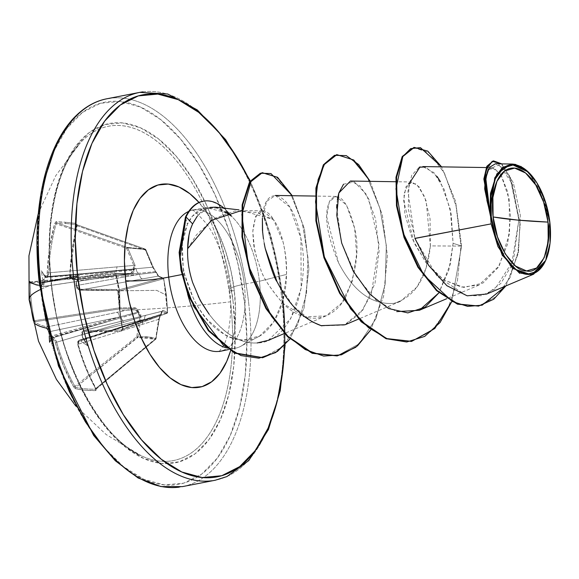<?xml version="1.0" encoding="UTF-8"?>
<svg xmlns="http://www.w3.org/2000/svg" width="579" height="579" viewBox="0 0 579 579"><rect width="100%" height="100%" fill="white"/><g stroke="black" fill="none" stroke-linecap="round" stroke-linejoin="round"><path stroke-width="0.43" stroke-dasharray="2.9 2.17" d="M118.297 291.403A197.555 106.341 -91.9 0 0 119.991 310.424L119.687 310.286A196.571 105.812 88.1 0 1 118 291.353L117.732 290.021L116.538 289.464L78.737 289.211L77.058 288.118L76.334 285.599A197.005 157.806 93.3 0 1 76.319 282.494A146.169 3.445 112.1 0 1 79.54 274.323A146.169 101.89 23.5 0 0 73.938 278.658A197.005 16.284 -2.3 0 1 71.962 278.535L70.428 277.406L69.871 274.873L72.114 249.976L76.978 225.521L76.971 224.138L76.276 223.48A197.555 21.705 15.6 0 0 65.449 222.271A0.984 0.84 -84.6 0 0 65.984 223.494A196.571 21.597 15.6 0 0 56.706 222.814A0.984 0.883 92.8 0 1 56.12 221.598A197.555 21.705 -164.4 0 1 65.449 222.271A197.555 21.705 15.6 0 0 56.12 221.598L54.737 223.443L49.628 247.87L47.217 272.752L46.682 275.184L45.611 276.067A197.005 16.284 -2.3 0 1 44.344 275.886A146.169 15.619 52.1 0 1 41.362 270.748A146.169 127.062 131.1 0 0 42.817 279.36A197.005 175.415 -82 0 0 42.795 282.458L42.419 284.875L41.507 285.722L33.85 283.688L29.268 281.293L29.066 283.044A197.555 195.152 -41.7 0 0 30.325 302.028A197.555 195.152 -41.7 0 0 33.43 320.78L34.081 322.93L38.728 325.796L46.414 328.141L47.565 329.335L48.506 331.81A197.005 175.415 -82 0 0 49.229 334.778A146.169 109.366 23.5 0 0 49.635 342.24A146.169 4.031 115.2 0 0 51.603 338.621A197.005 33.893 169.1 0 0 52.877 338.874L54.187 340.047L55.28 342.478L63.227 365.392L73.649 386.873L75.458 388.697L84.874 390.181L95.607 390.586L96.172 390.101L85.714 367.499L77.933 344.599L77.933 342.269L79.229 341.342A197.005 33.893 169.1 0 0 81.198 341.393A146.169 121.539 133 0 0 87.813 345.822A146.169 21.141 55.8 0 1 82.732 337.919A197.005 157.806 93.3 0 1 82.044 334.952L82.204 332.578L83.644 331.629L121.358 331.101L122.415 330.5L122.668 329.14A197.555 106.341 88.1 0 1 119.991 310.424A197.562 25.259 173.4 0 0 230.529 301.811A170.277 87.306 -101 0 1 139.604 454.949A170.277 87.306 -101 0 1 51.35 285.027A197.562 25.259 173.4 0 0 40.11 289.674A197.562 25.259 -6.6 0 1 51.35 285.027A170.277 87.306 -101 0 1 87.559 136.116A170.277 87.306 -101 0 1 230.529 301.811A170.277 87.306 -101 0 1 145.351 457.519A170.277 87.306 -101 0 1 51.35 285.027A170.277 87.306 -101 0 1 79.005 144.316A170.277 87.306 -101 0 1 168.713 152.111A170.277 87.306 -101 0 1 230.529 301.811A197.562 25.259 -6.6 0 1 119.991 310.424A197.555 106.341 88.1 0 1 118.297 291.403L118 291.353A196.571 105.812 -91.9 0 0 119.687 310.286A196.571 105.812 -91.9 0 0 122.35 328.901L167.469 312.356L166.339 295.319L163.589 278.796L118 291.353L117.175 290.383L162.67 277.848L158.103 276.111L79.562 290.13A195.89 22.407 174.7 0 0 117.175 290.383L162.67 277.848A0.984 0.825 -105.4 0 1 163.589 278.796L118 291.353L117.175 290.383A195.89 22.407 -5.3 0 1 79.562 290.13L142.55 278.897A4.487 2.642 -100.1 0 1 139.459 274.301L77.116 280.649L76.471 282.205A196.013 157.018 -86.7 0 0 76.486 285.527L139.459 274.301L77.116 280.649L77.434 279.896L76.486 279.628L138.83 273.281L72.773 279.512A196.013 16.205 177.7 0 0 74.886 279.643L155.454 271.638A0.984 0.586 -95.8 0 1 155.925 272.391L139.459 274.301L76.486 285.527L77.441 288.726L79.562 290.13L76.486 285.527A196.013 157.018 93.3 0 1 76.471 282.205L76.319 282.494A197.005 157.806 -86.7 0 0 76.334 285.599L78.737 289.211A0.984 0.731 -88 0 0 79.562 290.13A0.984 0.731 92 0 1 78.737 289.211A196.874 22.516 174.7 0 0 116.538 289.464A0.984 0.543 -90.9 0 0 117.096 290.39A0.984 0.543 -90.9 0 0 117.175 290.383A0.984 0.543 89.1 0 1 117.096 290.39A0.984 0.543 89.1 0 1 116.538 289.464L118.297 291.403M79.779 340.068L79.243 340.134L79.779 340.068A0.984 0.767 -88.4 0 0 79.229 341.342A0.984 0.767 91.6 0 1 79.779 340.068A196.013 33.727 169.1 0 0 81.885 340.119L80.865 340.539L81.198 341.393A197.005 33.893 -10.9 0 1 79.229 341.342L77.933 344.599A196.874 164.443 -85.3 0 0 95.882 388.95L95.607 390.586A0.984 0.796 89.3 0 1 95.788 389.211L155.802 339.185L159.059 319.449L158.617 319.362L159.059 319.449C159.529 316.908 160.028 315.425 160.557 315.005L160.521 315.027A0.984 0.926 68.8 0 1 160.477 315.041L144.265 320.259A4.487 2.345 72.9 0 0 143.751 320.325A4.487 2.345 72.9 0 0 142.644 324.406A4.487 2.345 -107.1 0 1 143.751 320.325A4.487 2.345 -107.1 0 1 144.265 320.259L79.779 340.068L78.158 341.241L78.129 344.216L158.617 319.362L160.477 315.041A0.984 0.926 -111.2 0 0 161.1 314.194A0.984 0.926 68.8 0 1 160.521 315.027L162.142 311.205L146.74 315.092A4.487 2.613 76.3 0 0 146.255 315.142A4.487 2.613 76.3 0 0 144.67 319.34A4.487 2.613 -103.7 0 1 146.255 315.142A4.487 2.613 -103.7 0 1 146.74 315.092L84.223 330.385L82.406 331.593L82.167 334.626L144.67 319.34L160.774 314.354A0.984 0.565 -107.9 0 1 160.477 315.041L81.885 340.119A196.013 33.727 -10.9 0 1 79.779 340.068L144.265 320.259L83.463 339.938L84.331 339.511L83.868 339.012L144.67 319.34L82.167 334.626A196.013 157.018 -86.7 0 0 82.906 337.796L83.868 339.012L160.774 314.354L161.498 311.9L162.171 311.299L166.774 313.348A0.984 0.955 -64.5 0 0 167.599 312.363A0.984 0.955 115.5 0 1 166.774 313.348L167.469 312.356A0.984 0.818 -110.1 0 1 166.774 313.348L121.742 329.864A195.89 27.662 -7.9 0 1 84.223 330.385L162.171 311.299L166.774 313.348L121.742 329.864L122.35 328.901L167.469 312.356L163.727 278.622L162.67 277.848A0.984 0.955 112.1 0 1 163.691 278.571L166.47 295.21L167.599 312.363L162.988 310.366L161.1 314.194L158.986 319.456L156.048 338.592C151.474 336.884 145.459 336.319 138.005 336.906L141.044 317.77L138.671 312.095L134.835 307.731L120.063 307.912A0.984 0.63 88.9 0 1 119.563 308.925L120.063 307.912L119.339 307.927L119.563 308.925L134.314 308.687L47.174 326.918A195.89 27.662 -7.9 0 1 34.906 321.729L119.563 308.925L119.332 307.847L34.494 320.672A196.571 194.175 138.3 0 1 30.144 283.124L116.155 274.12L115.445 274.287L118.912 290.875L119.332 307.847L34.494 320.672L34.906 321.729L119.563 308.925L134.314 308.687L136.593 309.562L137.599 312.182L51.661 335.994L50.605 334.771A196.013 174.54 98 0 1 49.83 331.601L119.578 316.988L51.661 335.994L52.494 336.529L52.291 337.014L120.208 318.009L53.55 337.608A196.013 33.727 -10.9 0 1 52.197 337.34L138.07 312.942A0.984 0.42 -105.6 0 1 137.599 312.182L119.578 316.988L49.83 331.601L48.672 328.438L47.174 326.918L116.944 312.305A4.487 1.947 -101.8 0 1 119.578 316.988A4.487 1.947 78.2 0 0 116.944 312.305L134.314 308.687L137.599 312.182A0.984 0.42 74.4 0 0 138.07 312.942L139.749 314.65L139.828 317.603L136.753 336.696L74.908 386.374A195.89 168.88 96.1 0 1 56.633 342.203L139.828 317.603L56.633 342.203L55.266 339.099L53.55 337.608L120.208 318.009A4.487 2.142 -106.4 0 1 123.313 322.59A4.487 2.142 73.6 0 0 120.208 318.009L138.07 312.942L139.828 317.603L136.753 336.696L74.908 386.374L75.74 387.337L138.005 336.906L137.715 337.557L147.761 337.506L155.635 339.236L95.788 389.211A196.571 66.773 -30.1 0 1 75.74 387.337L137.715 337.557A0.984 0.384 -128.8 0 1 137.672 337.55A0.984 0.384 -128.8 0 1 136.753 336.696L137.672 337.55A0.984 0.767 -83.7 0 0 138.005 336.906L148.101 336.877L156.048 338.592L155.881 339.005L159.862 315.975L161.1 314.194L161.968 311.191L162.988 310.366L167.599 312.363L166.47 295.21L163.691 278.571L159.102 276.769L154.542 270.053L145.749 249.578L127.706 247.884L134.943 265.044L135.399 268.265L133.814 270.111L133.293 273.049L130.941 274.128L116.155 274.12L119.614 290.817L156.699 290.354L166.47 295.21L156.699 290.354L119.614 290.817L120.063 307.912L134.835 307.731L137.447 308.904L138.671 312.095L140.711 314.187L141.044 317.77L138.005 336.906A0.984 0.76 85.5 0 1 137.715 337.557L155.635 339.236L95.846 389.377L95.991 388.35L156.142 338.585L155.708 338.476L158.617 319.362L78.129 344.216A195.89 163.618 -85.3 0 0 95.991 388.35L155.708 338.476A0.984 0.42 -129.9 0 1 155.802 339.185A0.984 0.42 -129.9 0 1 155.679 339.236L155.881 339.005M29.116 299.698L29.116 299.698A197.562 25.259 173.4 0 0 30.325 302.028A197.555 195.152 138.3 0 1 29.066 283.044L29.268 281.293A0.984 0.977 -49.6 0 0 29.609 282.024A0.984 0.977 130.4 0 1 29.268 281.293M233.105 301.702A172.832 88.616 79 0 0 122.466 122.907A172.832 88.616 79 0 0 51.234 284.665L49.143 251.612L50.619 220.15L55.62 191.497L63.943 166.752L75.27 146.871L89.173 132.605L105.11 124.514L122.466 122.907L140.588 127.836L158.769 139.126L176.305 156.337L192.539 178.802L206.833 205.661L218.645 235.892L227.511 268.316L233.105 301.702L235.197 334.756L233.721 366.218L228.727 394.864L220.404 419.609L209.07 439.497L195.174 453.755L179.237 461.847L161.874 463.461L143.751 458.525L125.571 447.241L108.034 430.031L91.8 407.565L77.506 380.7L65.702 350.476L56.829 318.045L51.234 284.665A172.832 88.616 79 0 0 161.874 463.461A172.832 88.616 79 0 0 233.105 301.702M39.785 283.594A194.602 99.783 79 0 0 164.356 484.905A194.602 99.783 79 0 0 244.555 302.774A194.602 99.783 79 0 0 119.983 101.455A194.602 99.783 79 0 0 39.785 283.594M248.615 302.433A197.562 101.296 -101 0 1 179.229 487.142A197.562 101.296 79 0 0 248.615 302.433A197.562 101.296 79 0 0 110.104 98.256A197.562 101.296 -101 0 1 248.615 302.433M545.671 260.449L549.616 222.43L545.671 260.456M212.073 480.744A197.562 101.296 79 0 0 281.459 296.043A197.562 101.296 -101 0 1 212.073 480.744M230.551 350.903L234.712 329.458L235.595 310.662L234.343 290.904L231.007 270.958L225.701 251.583L218.645 233.525L210.105 217.472L199.024 202.455A103.272 52.95 -101 0 1 234.343 290.904A31.432 4.017 -6.6 0 1 229.61 289.319A31.432 4.017 -6.6 0 1 244.295 284.202A71.839 36.839 79 0 0 193.929 209.953A71.839 36.839 79 0 0 188.711 211.415A71.839 36.839 79 0 1 193.929 209.953A71.839 36.839 79 0 1 244.295 284.202A31.432 4.017 173.4 0 0 229.61 289.319A31.432 4.017 173.4 0 0 234.343 290.904A103.272 52.95 -101 0 1 231.072 349.065M187.639 248.717L196.505 234.777L214.114 218.544L234.625 211.024L256.236 212.442L273.476 219.557L283.189 242.391C285.802 253.819 286.909 264.494 286.518 274.417L259.428 281.256A71.839 36.839 -101 0 1 234.198 348.42A71.839 36.839 -101 0 1 225.817 347.733A71.839 36.839 79 0 0 238.765 347.234A71.839 36.839 79 0 0 259.428 281.256L286.518 274.417L282.928 300.327L273.693 321.982L259.761 335.943L242.76 340.286C235.168 339.497 229.154 337.608 224.717 334.626L207.702 320.078C201.203 312.153 196.498 305.111 193.589 298.952L184.542 274.062L183.225 267.469L182.334 243.824L187.401 224.261C191.584 215.164 197.823 209.591 206.117 207.543L226.671 212.797M181.857 274.562L183.833 274.171A71.839 36.839 79 0 0 187.618 294.067A71.839 36.839 -101 0 1 183.833 274.171A71.839 36.839 -101 0 1 183.225 267.469A71.839 36.839 79 0 0 183.833 274.171L184.542 274.062C197.671 321.692 224.594 341.407 248.022 340.054C270.892 337.752 286.192 306.515 286.518 274.417C286.265 249.455 281.915 231.166 273.476 219.557L241.523 210.532M259.428 281.256A71.839 36.839 79 0 0 230.862 215.67A71.839 36.839 -101 0 1 259.428 281.256L244.295 284.202A71.839 36.839 79 0 1 219.065 351.366A71.839 36.839 79 0 0 244.295 284.202M227.554 212.529L215.446 207.159M210.054 207.383C202.578 209.345 196.759 214.852 192.612 223.914M142.948 91.858A197.562 101.296 -101 0 1 281.459 296.043A197.562 101.296 79 0 0 142.948 91.858M491.13 223.885L490.616 216.836M500.922 174.59L493.735 167.874L487.67 170.487L484.572 188.262L490.608 216.495L484.572 188.262L487.67 170.494L492.316 167.649L500.922 174.59L509.165 199.154L509.592 233.438L499.243 265.754L478.999 285.063L461.441 287.162L443.333 279.614L426.889 263.865L414.057 242.825L403.57 200.414L405.915 186.778L411.835 181.987L419.276 186.937L426.144 200.87L430.378 245.894L425.956 268.468L417.256 286.728L400.19 301.464L393.734 303.389C371.696 304.894 353.27 291.288 338.454 262.577L326.686 216.792L329.328 201.716L336.001 196.397L346.481 205.046L354.674 228.401L356.584 254.391L352.394 280.967L341.856 302.897L326.035 315.902L304.402 316.836L282.805 303.258C270.089 288.378 262.627 276.74 260.405 268.352C256.323 256.685 254.362 250.2 254.514 248.883L252.799 231.434L255.694 216.213L262.656 210.843L273.476 219.557C275.228 221.453 257.235 191.888 252.799 231.434C253.312 241.805 253.884 247.624 254.514 248.883L256.946 258.487L260.405 268.352C262.128 275.879 269.59 287.517 282.805 303.258C307.5 328.119 334.474 319.181 345.895 296.643C356.693 271.319 359.617 248.572 354.674 228.401C347.545 201.224 339.54 191.569 330.681 199.422C323.357 211.74 325.948 232.794 338.447 262.569C353.255 291.266 371.675 304.872 393.713 303.389C414.846 297.143 427.07 277.978 430.378 245.894L460.978 246.111L456.1 206.124L444.52 173.353L429.278 152.863L413.898 147.479M209.135 314.187C217.523 325.499 234.473 344.049 257.271 342.956C250.953 343.246 231.672 343.81 209.135 314.187M268.28 340.314L290.622 318.79L301.16 288.19L300.906 238.316L289.869 207.13L275.343 195.456L266.666 201.383L262.374 218.283C264.234 181.039 292.844 191.569 300.906 238.316C310.691 283.044 291.729 342.681 257.271 342.956M262.642 232.548L265.175 248.261M277.03 281.683L292.865 305.647L312.262 321.844M345.164 324.732L360.138 313.442L371.262 294.617L379.006 244.519L368.859 199.219L359.834 185.787L350.433 181.032M337.391 199.473L336.826 204.51M336.66 207.796L341.523 242.5L356.02 275.995L375.872 300.038L396.687 311.618M413.587 147.536L429.017 152.653L444.368 173.056L456.049 205.921L460.978 246.111L461.593 245.988L453.096 243.354L448.92 269.821L438.933 292.808L450.31 264.205L453.096 243.354L451.236 214.36L444.202 189.427L433.888 172.6L422.771 166.571L420.028 166.94M408.948 183.97L408.224 208.657L414.911 238.367L407.913 191.396L411.756 175.213L419.283 167.193M486.707 294.031L500.922 283.348L511.416 265.747L518.893 219.89L510.483 179.548L503.021 167.859L495.414 163.777M515.809 164.479L520.796 166.368M528.33 172.021L542.11 193.509L549.616 222.43L543.833 197.88L528.374 172.064M533.295 274.33L519.725 273.397M500.929 174.597L507.761 192.156L510.635 216.901L507.667 243.846L498.201 267.498L482.958 283.073L463.909 287.459L443.825 279.939L425.71 262.323L412.161 238.562L404.815 213.948L403.99 193.958L408.615 183.109L416.467 183.984L424.617 196.694L430.067 218.804L430.378 245.894L460.978 246.111L457.482 280.366L447.444 309.874L431.608 331.058L411.408 341.407L431.608 331.058L447.444 309.874L457.482 280.366L460.978 246.111L461.593 245.988L455.593 201.434L441.574 166.861L455.593 201.434L461.593 245.988L451.736 301.608L461.593 245.988L453.096 243.354L450.216 209.005L440.409 181.661M493.532 160.89L501.472 164.291L510.229 177.008L520.166 224.037L518.046 251.966L510.07 277.457L496.485 296.549L478.42 306.081L496.406 296.622L509.961 277.688L517.973 252.372L520.181 224.587L510.468 177.514L501.783 164.574L493.221 160.955M505.908 285.91L518.458 252.929L520.318 215.178L513.363 182.812L501.761 163.879L513.363 182.812L520.318 215.178L518.458 252.929L505.908 285.91M414.948 238.454L437.21 276.501L466.848 295.739L481.648 295.695L494.951 289.109L513.609 259.776L518.878 219.441L512.125 183.492L499.243 164.885L488.184 169.329M486.071 176.204L485.405 182.32M485.853 193.69L486.852 200.254M437.102 176.486L425.551 166.998M282.393 295.406A194.602 99.783 -101 0 0 250.063 181.422L252.813 187.278L266.116 221.308L276.103 257.821L282.393 295.406L284.759 332.628L284.629 345.33M230.558 215.735L216.72 208.064L203.482 208.245L192.387 216.257L187.401 224.261L185.439 217.125L187.401 224.261L184.585 231.766L183.102 238.179L182.233 244.946L182.016 255.187L183.225 267.469L184.542 274.062M336.58 154.709L352.365 159.543L367.86 178.433L380.027 208.664L386.331 245.807L385.129 284.383L375.894 318.718L359.335 343.752L337.253 355.846L359.385 343.702L375.966 318.559L385.165 284.094L386.302 245.402L379.904 208.216L367.636 178.042L352.068 159.319L336.269 154.767M261.99 172.759L276.943 177.427L291.382 195.362L302.484 223.711L307.985 258.118L306.501 293.444L297.744 324.515L282.501 346.937L262.533 357.706L282.552 346.893L297.809 324.363L306.544 293.162L307.963 257.727L302.368 223.27L291.165 194.978L276.653 177.21L261.686 172.817M370.133 181.336L382.343 215.142L387.402 255.752L383.587 296.303L370.698 329.965L383.587 296.303L387.402 255.752L382.343 215.142L370.133 181.336M292.265 195.716L304.438 228.929L308.925 268.996L304.047 308.144L289.985 338.997L304.047 308.144L308.925 268.996L304.438 228.929L292.265 195.716M343.535 184.202L354.362 181.936L366.275 194.32L375.568 218.934L379.122 250.787L375.004 283.341L362.924 309.91L344.288 325.087L321.873 325.868M264.227 243.578L263.438 238.982M198.264 296.361L192.662 282.559M203.07 201.239A68.474 35.109 -101 0 1 228.459 213.253A68.474 35.109 79 0 0 202.903 201.268M223.986 208.136A68.474 35.109 -101 0 1 231.462 215.974A68.474 35.109 79 0 0 223.986 208.136M197.374 216.039L207.629 208.071L219.427 208.049L231.462 215.974M103.735 447.27L123.486 466.645L143.954 479.354L164.356 484.905L183.905 483.096L201.847 473.984L217.494 457.924L230.254 435.531L239.626 407.674L245.25 375.416L246.915 339.996L244.555 302.774L238.258 265.189L228.271 228.676L214.975 194.638L198.879 164.393L180.612 139.098L160.853 119.723L140.386 107.014L119.983 101.455L100.442 103.272L82.493 112.384L66.846 128.444L54.086 150.829M39.09 210.951L37.425 246.372M46.081 321.179L56.069 357.692M155.454 271.638L156.236 272.21A0.984 0.876 -52.3 0 0 155.454 271.638L152.581 267.194L145.481 250.077L77.173 225.738A195.89 163.618 -85.3 0 0 70.102 274.844L152.581 267.194L145.481 250.077L77.173 225.738L76.754 224.695L145.206 249.086L127.286 247.407L56.706 222.814A196.571 21.597 -164.4 0 1 65.984 223.494A196.571 21.597 -164.4 0 1 76.754 224.695L145.206 249.086A0.984 0.528 -70.4 0 1 145.278 249.1A0.984 0.528 -70.4 0 1 145.481 250.077L145.85 249.65L152.885 266.724L159.102 276.769L163.691 278.571A0.984 0.955 -67.9 0 0 162.67 277.848L158.103 276.111L155.925 272.391L139.459 274.301A4.487 2.642 79.9 0 0 142.55 278.897L158.103 276.111A0.984 0.948 109.1 0 1 159.102 276.769A0.984 0.948 -70.9 0 0 158.103 276.111L155.925 272.391L156.272 272.21L155.925 272.391L152.581 267.194L70.102 274.844L70.848 278.072L72.773 279.512L138.83 273.281A4.487 2.439 -95.4 0 1 136.188 268.605A4.487 2.439 84.6 0 0 138.83 273.281L155.454 271.638L155.925 272.391M145.51 249.397L145.481 250.077L145.206 249.086L127.286 247.407L126.526 248.304A0.984 0.492 -70.8 0 1 127.286 247.407L56.706 222.814L56.091 223.762L126.526 248.304L133.792 265.435L133.047 269.539L114.772 271.03A4.487 2.244 85 0 0 115.011 271.03A4.487 2.244 85 0 0 116.857 266.796A4.487 2.244 -95 0 1 115.011 271.03A4.487 2.244 -95 0 1 114.772 271.03L46.544 277.059L47.956 275.93L48.607 272.825L133.792 265.435L48.607 272.825A195.89 168.88 96.1 0 1 56.091 223.762L126.526 248.304L133.792 265.435L134.35 268.012L130.738 273.462L112.76 276.103A4.487 1.976 81.5 0 0 113.035 276.103A4.487 1.976 81.5 0 0 114.367 271.949L132.743 270.219L132.323 272.622L130.239 273.498L115.46 273.426L30.34 282.248A195.89 22.407 174.7 0 0 42.513 286.656L130.239 273.498L115.46 273.426L30.318 282.241L30.144 283.124L115.445 274.287L115.445 273.418L29.609 282.024A0.984 0.977 -49.6 0 0 30.34 282.248A0.984 0.977 130.4 0 1 29.601 282.016C29.066 282.747 33.271 284.289 42.231 286.648A0.984 0.919 101.3 0 1 41.507 285.722L42.795 282.458A197.005 175.415 98 0 1 42.817 279.36L43.439 280.048L44.909 277.631L114.367 271.949L44.149 282.494A196.013 174.54 98 0 1 44.178 279.179A196.013 174.54 -82 0 0 44.149 282.494L114.367 271.949L132.743 270.219A0.984 0.441 -94.7 0 1 133.047 269.539L45.198 276.856A196.013 16.205 177.7 0 0 46.544 277.059L114.772 271.03L45.314 276.711L44.909 277.631L114.367 271.949A4.487 1.976 -98.5 0 1 113.035 276.103A4.487 1.976 -98.5 0 1 112.76 276.103L42.737 286.663L43.707 285.57L44.149 282.494L42.795 282.458L44.149 282.494L42.513 286.656A0.984 0.919 101.3 0 1 42.216 286.641A0.984 0.919 -78.7 0 0 42.513 286.656A195.89 22.407 -5.3 0 1 30.34 282.248L30.144 283.124L29.066 283.044L30.144 283.124A196.571 194.175 -41.7 0 0 34.494 320.672L33.43 320.78L34.494 320.672L34.906 321.729A0.984 0.97 -44.7 0 0 34.081 322.93L33.43 320.78M74.886 279.643L77.434 279.896L79.54 274.323A146.169 101.89 23.5 0 0 73.938 278.658L73.794 279.396L74.886 279.643L72.672 279.512A0.984 0.767 93.5 0 1 71.962 278.535A197.005 16.284 177.7 0 0 73.938 278.658L73.794 279.396L74.886 279.643A196.013 16.205 -2.3 0 1 72.773 279.512A0.984 0.767 93.5 0 1 72.657 279.512C70.045 277.855 69.046 276.299 69.661 274.851L76.754 224.695A0.984 0.782 97.3 0 1 76.276 223.48L76.978 225.521A196.874 164.443 -85.3 0 0 69.871 274.873L71.962 278.535A0.984 0.767 -86.5 0 0 72.773 279.512L70.102 274.844L69.661 274.851L70.102 274.844A195.89 163.618 94.7 0 1 77.173 225.738L76.754 224.695A196.571 21.597 15.6 0 0 65.984 223.494A0.984 0.84 95.4 0 1 65.449 222.271A197.555 21.705 -164.4 0 1 76.276 223.48A0.984 0.782 -82.7 0 0 76.754 224.695L145.271 249.1L152.965 266.789L152.581 267.194L152.965 266.789L158.516 276.154L163.126 277.913L163.727 278.622L167.628 312.356L166.976 313.311L121.937 329.827L122.35 328.901A196.571 105.812 88.1 0 1 119.687 310.286L119.991 310.424A197.555 106.341 -91.9 0 0 122.668 329.14L122.205 329.046L122.668 329.14L121.358 331.101A0.984 0.55 87.6 0 1 121.742 329.864L122.35 328.901L119.535 310.373L117.819 291.172M84.223 330.385A0.984 0.731 -88.8 0 0 83.644 331.629A0.984 0.731 91.2 0 1 84.223 330.385A195.89 27.662 172.1 0 0 121.742 329.864A0.984 0.55 -92.4 0 0 121.358 331.101A196.874 27.799 -7.9 0 1 83.644 331.629L81.798 334.879L82.334 337.217L84.331 339.511L83.463 339.938L84.331 339.511L87.813 345.822A146.169 21.141 55.8 0 1 82.732 337.919L82.348 337.181L82.906 337.796A196.013 157.018 93.3 0 1 82.167 334.626L83.738 330.435L84.223 330.385L83.723 330.435L162.171 311.299A0.984 0.948 -68 0 0 162.988 310.366A0.984 0.948 112 0 1 162.171 311.299L160.774 314.354A0.984 0.565 72.1 0 1 160.477 315.041L158.617 319.362L155.708 338.476M155.679 339.236A0.984 0.42 -129.9 0 1 155.635 339.236A0.984 0.42 50.1 0 0 155.679 339.236A0.984 0.897 -86 0 0 156.048 338.592A0.984 0.897 110.2 0 1 155.635 339.236A0.984 0.897 -69.8 0 0 156.048 338.592M79.258 340.134L77.695 341.74L77.724 344.527C82.102 360.268 88.088 375.054 95.665 388.871L95.991 388.35L95.788 389.211A0.984 0.796 -90.7 0 0 95.607 390.586A197.555 67.106 -30.1 0 1 75.458 388.697A0.984 0.876 103 0 1 75.74 387.337A196.571 66.773 149.9 0 0 95.788 389.211L95.991 388.35A195.89 163.618 94.7 0 1 78.129 344.216L79.258 340.134L159.095 315.483M46.544 277.059A196.013 16.205 -2.3 0 1 45.198 276.856L44.344 275.886A197.005 16.284 177.7 0 0 45.611 276.067A0.984 0.897 -81.9 0 0 46.544 277.059L46.544 277.059A0.984 0.897 98.1 0 1 45.611 276.067L47.217 272.752A196.874 169.727 96.1 0 1 54.737 223.443L56.12 221.598A0.984 0.883 -87.2 0 0 56.706 222.814L56.091 223.762L54.737 223.443L56.091 223.762A195.89 168.88 -83.9 0 0 48.607 272.825L47.217 272.752L48.607 272.825L46.725 277.059L122.14 270.422M166.774 313.348L167.317 313.044M30.586 282.212A196.874 22.516 174.7 0 0 41.507 285.722A0.984 0.919 -78.7 0 0 42.216 286.641L130.239 273.498A0.984 0.651 90.5 0 1 130.941 274.128C133.105 274.012 134.06 272.673 133.814 270.111A0.984 0.391 169.7 0 0 132.743 270.219L133.814 270.111L133.047 269.539A0.984 0.731 73.8 0 1 133.814 270.111L134.943 265.044L133.792 265.435L134.943 265.044L127.706 247.884L126.526 248.304L127.706 247.884L127.286 247.407A0.984 0.738 98.4 0 1 127.706 247.884L145.749 249.578L145.481 250.077M145.749 249.578A0.984 0.912 -90 0 0 145.206 249.086M138.005 336.906L136.753 336.696L138.005 336.906M141.044 317.77L139.828 317.603L141.044 317.77M138.671 312.095A0.984 0.68 107.5 0 1 138.07 312.942A0.984 0.68 -72.5 0 0 138.671 312.095L137.599 312.182L138.671 312.095M115.416 273.614L115.438 274.207L116.155 274.12A0.984 0.63 -89.9 0 0 115.46 273.426A0.984 0.63 90.1 0 1 116.155 274.12L130.941 274.128A0.984 0.651 -89.5 0 0 130.239 273.498M134.835 307.731A0.984 0.651 89.3 0 1 134.314 308.687A0.984 0.651 -90.7 0 0 134.835 307.731M120.063 307.912L119.614 290.817L116.155 274.12L115.445 274.287C118.644 285.23 119.94 296.419 119.332 307.847L120.063 307.912M76.088 283.109L76.319 282.494A146.169 3.445 112.1 0 1 79.54 274.323L76.319 282.494M45.198 276.856L44.344 275.886A146.169 15.619 52.1 0 1 41.362 270.748L45.596 276.914L44.916 276.69M83.738 330.435C81.726 331.738 81.074 333.214 81.798 334.879L82.044 334.952A197.005 157.806 -86.7 0 0 82.732 337.919L82.348 337.181M77.933 344.599L78.129 344.216L77.933 344.599M34.081 322.93A0.984 0.97 135.3 0 1 34.906 321.729A195.89 27.662 172.1 0 0 47.174 326.918A0.984 0.912 -77.3 0 0 46.414 328.141A0.984 0.912 102.7 0 1 47.174 326.918L49.83 331.601L48.506 331.81L47.514 329.248M50.474 340.705A146.169 4.031 115.2 0 0 51.603 338.621L52.197 337.34A196.013 33.727 169.1 0 0 53.55 337.608A0.984 0.897 -79 0 0 52.877 338.874A197.005 33.893 -10.9 0 1 51.603 338.621L49.635 342.24L52.494 336.529L49.693 334.119L49.229 334.778A197.005 175.415 98 0 1 48.506 331.81L49.83 331.601A196.013 174.54 -82 0 0 50.605 334.771L49.693 334.119L49.229 334.778A146.169 109.366 23.5 0 0 49.258 336.175M75.458 388.697L73.649 386.873L74.908 386.374L75.74 387.337A0.984 0.876 -77 0 0 75.458 388.697M74.908 386.374L73.649 386.873A196.874 169.727 96.1 0 1 55.28 342.478L56.633 342.203A195.89 168.88 -83.9 0 0 74.908 386.374M52.877 338.874A0.984 0.897 101 0 1 53.55 337.608L56.633 342.203L55.28 342.478L52.877 338.874M83.463 339.938L80.865 340.539L81.198 341.393A146.169 121.539 133 0 0 87.813 345.822L84.331 339.511M44.909 277.631L45.596 276.914L41.362 270.748A146.169 127.062 131.1 0 0 42.817 279.36L43.439 280.048L44.909 277.631M38.308 213.441L55.779 175.647L80.365 142.803C57.509 165.601 43.91 224.131 51.683 284.81C59.174 362.722 102.715 440.576 141.283 455.767L106.174 434.547L75.798 406.067M285.129 344.816L282.841 295.551L271.073 236.051L250.389 180.945M219.231 351.518L223.508 345.591C227.894 338.317 232.845 316.214 229.61 289.362C226.331 260.688 215.193 234.813 206.153 223.32C196.643 212.746 191.83 208.375 191.721 210.199L206.16 207.535M258.712 336.537L240.965 346.199M235.356 348.232L228.466 349.578M492.316 167.649L486.273 167.555M478.999 285.063L446.749 298.699M411.835 181.987L395.587 181.734M400.19 301.464L358.553 319.072M336.001 196.397L315.142 196.071M326.028 315.902L284.39 333.504M262.656 210.843L242.608 210.532M528.765 172.441L528.272 171.963M122.263 270.415L45.328 276.704M159.124 315.475L83.694 339.88M130.738 273.462L115.445 273.418M76.073 283.131L76.095 285.57C75.169 286.511 76.283 288.031 79.439 290.137L117.103 290.39L117.848 291.389M46.725 277.059L45.148 276.871"/><path stroke-width="0.87" d="M40.11 289.674A197.562 25.259 173.4 0 0 29.116 299.712A197.562 25.259 -6.6 0 1 40.11 289.674M179.229 487.142A197.562 101.296 -101 0 1 40.725 282.957A2.96 0.376 173.4 0 0 39.336 283.442A2.96 0.376 -6.6 0 1 40.725 282.957A197.562 101.296 79 0 0 179.229 487.142M493.098 216.959L517.64 220.092L548.024 222.097C552.236 248.355 540.004 274.562 526.514 270.95C513.573 272.087 494.944 242.992 493.098 216.959A52.197 26.764 -101 0 1 514.615 168.098A52.197 26.764 -101 0 1 548.024 222.097A395.131 50.511 -6.6 0 1 517.64 220.092A395.131 50.511 -6.6 0 1 493.098 216.959L497.47 236.833L505.351 254.072L515.549 266.058L526.514 270.95L536.567 268.026L544.188 257.713L548.212 241.588L548.024 222.097L543.659 202.223L535.77 184.983L525.573 172.998L514.615 168.098L504.555 171.029L496.934 181.343L492.91 197.468L493.098 216.959M490.616 216.836L491.274 216.785A55.671 28.545 -101 0 1 525.92 169.922A55.671 28.545 -101 0 1 549.855 222.271A55.671 28.545 -101 0 1 543.428 264.712A55.671 28.545 -101 0 1 513.298 267.505A55.671 28.545 -101 0 1 491.274 216.785L490.616 216.836L491.13 223.885L497.962 246.603L512.531 268.388L531.638 274.873L545.671 260.449L533.65 274.178L486.707 294.031L467.173 295.804L446.879 285.708L428.626 265.37L414.911 238.367L491.13 223.885L414.948 238.454M282.928 300.313A194.602 99.783 -101 0 1 200.884 477.407A194.602 99.783 -101 0 1 77.622 276.226A2.96 0.376 173.4 0 0 73.569 276.567A197.562 101.296 79 0 0 212.073 480.744A197.562 101.296 -101 0 1 73.569 276.567L40.725 282.957L73.569 276.567A197.562 101.296 -101 0 1 142.948 91.858A197.562 101.296 79 0 0 73.569 276.567A2.96 0.376 -6.6 0 1 77.622 276.226L75.263 239.004L76.927 203.584L82.551 171.326L91.923 143.469L104.683 121.076L120.331 105.016L138.28 95.904L157.828 94.095L178.223 99.646L198.698 112.355L218.449 131.73L236.724 157.032L250.063 181.422A194.602 99.783 -101 0 0 127.423 100.428A194.602 99.783 -101 0 0 77.622 276.226L83.919 313.811L93.907 350.324L107.202 384.362L123.298 414.607L141.573 439.902L161.324 459.277L181.792 471.986L202.194 477.545L221.743 475.728L239.684 466.616L255.339 450.556L268.091 428.171L277.464 400.306L283.088 368.049L284.629 345.33M188.711 211.415A71.839 36.839 79 0 0 168.699 277.124A31.432 4.017 -6.6 0 1 125.672 280.728A103.272 52.95 -101 0 1 143.454 194.276A103.272 52.95 -101 0 1 199.024 202.455L189.926 193.762L179.063 187.017L168.236 184.071L157.864 185.034L148.34 189.869L140.031 198.394L133.264 210.271L128.292 225.057L125.303 242.181L124.42 260.977L125.672 280.728A31.432 4.017 173.4 0 0 168.699 277.124A71.839 36.839 79 0 0 219.065 351.366A71.839 36.839 79 0 1 168.699 277.124L181.857 274.562L168.699 277.124A71.839 36.839 79 0 1 188.711 211.415M187.618 294.067A71.839 36.839 79 0 0 225.817 347.733A71.839 36.839 -101 0 1 187.618 294.067M226.671 212.797L231.462 215.974L227.554 212.529M238.989 209.859L215.446 207.159L210.054 207.383M241.523 210.532L211.328 220.396L187.639 248.717L189.015 234.9C190.006 231.665 188.819 232.946 192.612 223.914C189.405 230.666 187.748 238.932 187.639 248.717C187.22 259.595 188.892 270.878 192.662 282.559L199.69 299.177C199.9 300.19 203.048 305.198 209.135 314.187L201.427 302.332L198.264 296.361M110.104 98.256A197.562 101.296 79 0 0 40.725 282.957A197.562 101.296 -101 0 1 110.104 98.256M257.206 342.963L268.28 340.314L284.39 333.504M263.438 238.982L262.439 230.167L262.374 218.283L262.642 232.548M265.175 248.261L277.03 281.683C274.916 279.577 270.965 268.432 265.175 248.261L264.227 243.578M312.262 321.844L321.106 325.637L345.164 324.732L358.553 319.072M395.587 181.734L350.433 181.032L338.838 193.024L337.391 199.473M336.826 204.51L336.66 207.796M396.687 311.618L419.319 310.301L438.925 292.8L425.174 307.152L407.848 312.906L388.581 308.535L369.532 293.987L353.147 270.986L341.69 243.071L336.761 215.2L338.838 193.024L343.535 184.202M420.028 166.94L408.948 183.97M512.343 164.045L495.414 163.777L489.255 167.476L485.774 178.1L490 212.71L494.784 177.804L502.406 167.512L512.343 164.045L515.809 164.479M520.796 166.368L528.33 172.021M519.725 273.397L502.217 255.115L491.13 223.885M413.898 147.479L402.311 156.453L396.022 177.094L396.47 205.69L404.019 237.448L417.951 267.31L436.58 290.694L457.598 304.199L478.42 306.081L457.367 304.12L436.457 290.578L417.929 267.281L404.062 237.564L396.506 205.95L395.985 177.435L402.144 156.728L414.209 147.413L402.767 156.612L396.601 177.312L397.122 205.834L404.678 237.448L418.545 267.158L437.08 290.463L457.989 303.997L478.732 306.023L493.677 299.271L505.908 285.91L482.169 305.169L467.637 306.385L452.431 301.529L423.741 275.047L403.266 233.178L395.964 188.826L402.846 156.475L410.677 148.629L420.426 147.623L441.574 166.861L427.751 151.112L414.209 147.413M493.221 160.955L486.903 166.231L483.885 178.817L490.608 216.495L483.863 179.135L486.758 166.52L493.532 160.89L487.619 165.927L484.601 177.427L490.529 216.307L484.666 188.928L485.803 170.566L492.186 161.309L501.761 163.879L493.532 160.89M488.184 169.329L486.071 176.204M485.405 182.32L485.853 193.69M486.852 200.254L490 212.71L490.471 193.4L496.876 173.866L510.96 164.089L528.374 172.064M440.409 181.661L437.102 176.486M425.551 166.998L419.283 167.193M231.072 349.065A103.272 52.95 -101 0 1 174.648 381.163A103.272 52.95 -101 0 1 125.672 280.728L129.016 300.675L134.314 320.049L141.37 338.114L149.91 354.167L159.609 367.585L170.096 377.87L180.952 384.615L191.779 387.561L202.158 386.598L211.682 381.764L219.984 373.245L226.751 361.361L230.551 350.903M336.884 154.644L353.762 160.021L370.133 181.336L358.604 164.537L346.264 155.613L334.524 155.31L324.747 163.575L318.11 179.628L315.541 201.962L324.341 256.895L350.541 308.737L368.266 327.453L387.467 338.903L406.748 341.994L424.711 336.399L440.054 322.546L451.736 301.608L434.8 328.525L411.72 341.349L386.62 338.57L361.766 321.598L340.235 293.14L324.587 257.677L316.518 220.737L316.532 188.088L323.936 164.827L336.884 154.644L323.314 164.95L315.917 188.204L315.895 220.86L323.972 257.8L339.612 293.264L361.151 321.714L386.005 338.693L411.408 341.407L386.222 338.78L361.253 321.823L339.62 293.271L323.922 257.648L315.866 220.563L315.968 187.849L323.495 164.668L336.58 154.709M262.301 172.701L277.544 177.297L292.265 195.716L270.972 173.555L260.376 173.215L251.344 180.358L241.863 214.534L248.449 265.638L271.421 316.206L287.459 335.892L305.249 349.557L323.632 356.063L341.415 354.833L357.446 345.909L370.698 329.965L355.774 347.27L337.564 355.788L312.711 353.11L288.06 336.486L266.615 308.52L250.895 273.534L242.601 236.912L242.753 204.915L249.954 182.428L262.301 172.701L249.339 182.544L242.138 205.038L241.986 237.035L250.273 273.657L266 308.643L287.445 336.602L312.088 353.233L336.942 355.904L312.305 353.313L287.539 336.696L265.993 308.636L250.222 273.491L241.95 236.717L242.188 204.669L249.52 182.262L261.99 172.759M262.533 357.706L234.654 353.19L208.397 330.739L188.24 295.666L180.995 270.176L179.128 252.538L185.439 217.125L179.128 252.473L180.974 270.082L188.189 295.543L208.259 330.566L234.415 353.067L262.533 357.706M202.903 201.268A68.474 35.109 79 0 0 185.439 217.125L186.054 217.009L192.612 223.914L186.054 217.009L180.047 257.93L183.34 278.195L193.813 306.653L223.284 345.185L240.98 355.571L258.907 358.198L275.684 352.568L289.985 338.997L277.442 351.417L262.844 357.648L235.031 352.951L208.874 330.45L188.812 295.42L181.596 269.966L179.743 252.357L186.054 217.009L185.439 217.125A68.474 35.109 -101 0 1 203.07 201.239M321.873 325.868L321.106 325.637C303.425 319.297 288.733 304.648 277.03 281.683M192.662 282.559C188.92 271.102 187.241 259.819 187.639 248.717M228.459 213.253A68.474 35.109 -101 0 1 230.558 215.735A68.474 35.109 79 0 0 228.459 213.253M231.462 215.974L230.558 215.735M186.054 217.009A68.474 35.109 -101 0 1 203.511 201.152A68.474 35.109 -101 0 1 223.986 208.136A68.474 35.109 79 0 0 186.054 217.009M192.612 223.914L197.374 216.039M491.274 216.785L491.072 196.006L495.363 178.81L503.491 167.809L514.217 164.682L525.906 169.908L536.784 182.689L545.194 201.072L549.855 222.271L550.05 243.05L545.758 260.246L537.63 271.247L526.904 274.374L515.216 269.148L504.338 256.367L495.928 237.983L491.274 216.785M37.425 246.372L39.785 283.594A2.96 0.376 -6.6 0 1 39.336 283.442C34.906 244.237 36.643 208.643 44.547 176.66C50.938 151.879 60.426 132.605 73.005 118.833C83.318 107.781 94.623 101.093 106.92 98.77L139.763 92.379L167.751 94.008L197.273 109.916L225.651 139.633L250.389 180.945M54.086 150.829L44.713 178.694L39.09 210.951M39.785 283.594L46.081 321.179M56.069 357.692L69.364 391.722L85.46 421.968L103.735 447.27M33.43 320.78A197.555 195.152 138.3 0 1 30.325 302.028A197.562 25.259 -6.6 0 1 29.116 299.712L28.95 255.744L38.308 213.441M29.268 281.293A196.874 22.516 174.7 0 0 30.586 282.212M47.514 329.248L46.414 328.141A196.874 27.799 -7.9 0 1 34.081 322.93M49.258 336.175A146.169 109.366 23.5 0 0 49.635 342.24A146.169 4.031 115.2 0 0 50.474 340.705M75.798 406.067L56.445 379.44L38.518 341.169L29.116 299.698M285.129 344.816L280.25 390.695L268.461 429.495L248.767 460.609L226.917 476.568L215.258 480.23L182.414 486.621L160.904 486.57L138.12 477.979L115.301 460.739L93.689 435.48L58.479 366.08L39.336 283.449M545.519 260.803L545.823 260.101M228.466 349.578L219.231 351.518M486.273 167.555L422.771 166.571M446.749 298.699L419.319 310.301M315.142 196.071L275.343 195.456M478.116 306.146L478.732 306.023M411.72 341.349L411.097 341.472M337.564 355.788L336.942 355.904M262.844 357.648L262.222 357.771M202.759 201.297L203.374 201.174M528.765 172.441L528.272 171.963"/></g></svg>
